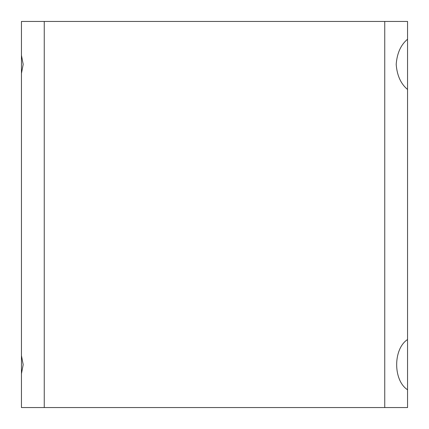 <?xml version="1.0" encoding="UTF-8"?>
<svg xmlns="http://www.w3.org/2000/svg" width="429" height="429" viewBox="0 0 429 429"><rect width="100%" height="100%" fill="white"/><g stroke="black" fill="none" stroke-linecap="round" stroke-linejoin="round"><path stroke-width="0.64" d="M21.45 373.707L23.182 364.65L21.45 355.593L21.45 407.55L44.246 407.55L44.246 21.45L21.45 21.45L21.45 355.593M407.55 89.473L407.55 39.227C400.836 44.804 397.05 53.18 396.192 64.35C397.034 75.488 400.82 83.859 407.55 89.473L407.55 407.55L44.246 407.55M21.45 73.407L23.182 64.35L21.45 55.293M384.754 407.55L384.754 21.45L407.55 21.45L407.55 39.227M384.754 21.45L44.246 21.45M407.55 339.527C393.082 348.895 393.007 380.335 407.55 389.773"/></g></svg>
